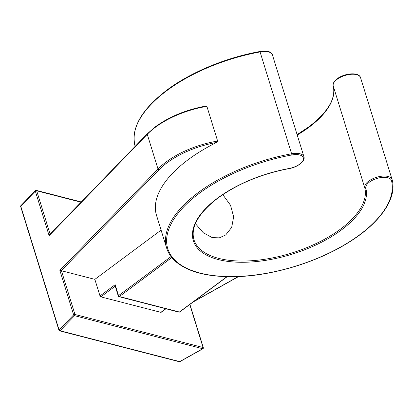<?xml version="1.0" encoding="UTF-8"?>
<svg xmlns="http://www.w3.org/2000/svg" width="413" height="413" viewBox="0 0 413 413"><rect width="100%" height="100%" fill="white"/><g stroke="black" fill="none" stroke-linecap="round" stroke-linejoin="round"><path stroke-width="0.62" d="M222.788 194.626L230.542 205.276L233.65 216.835L231.683 227.382L225.679 234.987L219.324 237.852L212.225 237.614L203.263 232.726L195.406 223.645M205.313 106.275L205.989 106.043L206.892 106.363L217.63 141.06L216.52 142.48A117.829 54.955 162.8 0 0 188.22 159.65A117.829 54.955 162.8 0 0 156.517 215.349L166.671 248.156A117.829 54.955 -17.2 0 1 198.374 192.463A117.829 54.955 -17.2 0 1 291.826 153.739A14.285 6.66 -17.2 0 1 303.942 156.739L272.42 54.908A14.285 6.66 162.8 0 0 260.304 51.909A117.829 54.955 162.8 0 0 166.852 90.633A117.829 54.955 162.8 0 0 135.149 146.326L135.154 146.347M205.989 106.048C186.475 109.605 169.65 116.481 155.51 126.672L147.353 133.75L49.565 234.744L49.121 235.678L35.342 191.173L20.774 206.221L59.069 329.925L73.638 314.876L59.864 270.376L158.003 169.015A62.487 29.142 -17.2 0 1 166.171 161.927A62.487 29.142 -17.2 0 1 217.63 141.06M216.52 142.48A61.594 28.724 162.8 0 0 167.017 162.841A61.594 28.724 162.8 0 0 158.969 169.826L61.284 270.711L59.864 270.376M61.284 270.711A0.893 0.418 -17.2 0 1 61.429 270.737L74.975 314.484L203.082 347.524L189.768 304.5M161.085 230.118L94.856 279.358L61.429 270.737M165.923 308.774L161.173 312.305A0.893 0.475 -126.6 0 1 160.874 312.347L100.839 296.864A0.893 0.475 -126.6 0 1 99.998 295.951L115.139 284.691L115.382 286.054M94.856 279.358L99.998 295.951M289.1 168.489L289.028 168.612C261.455 173.925 237.743 183.744 217.894 198.075C198.477 213.17 190.501 227.047 193.96 239.71A89.265 41.63 162.8 0 0 252.271 260.68A89.265 41.63 162.8 0 0 340.488 229.112A89.265 41.63 162.8 0 0 364.746 187.776A0.893 0.79 -14.6 0 0 365.835 188.276A90.158 42.049 -17.2 0 1 341.334 230.026A90.158 42.049 -17.2 0 1 218.276 259.565A90.158 42.049 -17.2 0 1 217.599 198.116A90.158 42.049 -17.2 0 1 289.1 168.489A13.392 6.247 162.8 0 0 303.374 159.387A13.392 6.247 162.8 0 0 291.965 154.947A116.936 54.537 162.8 0 0 199.221 193.377A116.936 54.537 162.8 0 0 175.845 261.052A116.936 54.537 162.8 0 0 235.875 276.534A116.936 54.537 162.8 0 0 391.493 180.615A13.392 6.247 162.8 0 0 382.841 177.332A13.392 6.247 162.8 0 0 369.475 182.076A13.392 6.247 162.8 0 0 365.835 188.276M297.092 134.607L309.048 126.724C327.999 112.031 336.058 98.428 333.219 85.914A0.893 0.79 -14.6 0 0 333.229 85.945A89.265 41.63 -17.2 0 1 308.965 127.281A89.265 41.63 -17.2 0 1 297.226 135.036M360.59 77.773A14.285 6.66 162.8 0 0 360.554 77.639A14.285 6.66 162.8 0 0 351.22 74.283A14.285 6.66 162.8 0 0 337.106 79.332A14.285 6.66 162.8 0 0 333.229 85.945L364.746 187.776A14.285 6.66 -17.2 0 1 368.628 181.162A14.285 6.66 -17.2 0 1 382.743 176.114A14.285 6.66 -17.2 0 1 392.076 179.469A14.285 6.66 -17.2 0 1 392.113 179.603A0.893 0.79 165.4 0 1 391.493 180.615M259.973 51.61L291.965 154.947M74.603 315.692A0.893 0.599 -135.9 0 1 73.638 314.876A0.893 0.418 162.8 0 1 73.757 314.778A0.893 0.418 162.8 0 1 74.975 314.484A0.893 0.63 -75.5 0 1 74.603 315.692L60.03 330.741L179.722 361.607L202.711 348.727L74.603 315.692M206.892 106.363A62.487 29.142 162.8 0 0 155.427 127.23A62.487 29.142 162.8 0 0 147.265 134.318L158.003 169.015A0.893 0.599 -135.9 0 0 158.969 169.826M147.353 133.75A0.893 0.599 44.1 0 0 147.265 134.318L49.121 235.678M81.056 202.22L36.68 190.78A0.893 0.418 162.8 0 0 35.461 191.069A0.893 0.418 162.8 0 0 35.342 191.173A0.893 0.599 44.1 0 1 35.435 190.61L20.862 205.659A0.893 0.599 44.1 0 0 20.774 206.221A0.893 0.418 -17.2 0 0 20.65 206.541L58.945 330.25A0.893 0.418 -17.2 0 1 59.069 329.925A0.893 0.599 -135.9 0 0 60.03 330.741A0.893 0.63 -75.5 0 1 59.575 330.849L179.263 361.716A0.893 0.63 -75.5 0 0 179.722 361.607A0.893 0.33 -119.3 0 0 179.923 361.628A0.893 0.893 0 0 1 179.263 361.716M35.497 190.553A0.893 0.599 44.1 0 0 35.435 190.61A0.893 0.893 0 0 1 36.298 190.367A0.893 0.63 -75.5 0 1 36.68 190.78L50.112 234.176M59.188 330.436A0.893 0.418 -17.2 0 1 58.945 330.25A0.893 0.893 0 0 0 59.575 330.849M179.923 361.628L202.917 348.753A0.893 0.33 -119.3 0 1 202.711 348.727A0.893 0.63 -75.5 0 0 203.082 347.524A0.893 0.418 162.8 0 1 203.33 347.71L189.923 304.386M193.816 301.49L238.296 276.581M160.874 312.347L165.742 308.723M115.227 286.168L100.839 296.864M115.139 284.691L118.526 295.625L171.034 256.592M118.536 296.235A0.893 0.418 -17.2 0 1 118.288 296.049A0.893 0.418 -17.2 0 1 118.526 295.625A0.893 0.475 53.4 0 0 119.372 296.539L179.402 312.022A0.893 0.475 53.4 0 0 179.701 311.985L227.165 276.695M179.701 311.985A0.893 0.893 0 0 1 178.948 312.13A0.893 0.63 104.5 0 0 179.402 312.022L226.928 276.689M171.798 257.562L119.372 296.539A0.893 0.63 104.5 0 1 118.918 296.648A0.893 0.893 0 0 1 118.288 296.049L115.088 285.713M166.671 248.156C168.158 252.926 170.936 257.191 175.004 260.954C187.564 271.991 207.785 277.231 235.668 276.674C271.336 275.863 314.613 263.091 345.857 244.16C379.031 224.502 397.518 198.911 392.123 179.634L360.554 77.639C359.031 71.816 344.468 73.106 337.189 78.775C333.874 81.49 332.548 83.87 333.219 85.914M135.149 146.326C130.622 128.52 141.22 109.77 166.935 90.075C190.821 72.167 226.138 57.536 260.051 51.486C265.693 50.969 268.858 51.145 269.534 52.002C271.253 52.885 272.213 53.855 272.42 54.908M20.862 205.659A0.893 0.893 0 0 0 20.65 206.541M238.559 276.565L193.062 302.053M81.299 201.972L36.298 190.367M202.917 348.753A0.893 0.893 0 0 0 203.33 347.71M289.028 168.612C297.711 167.25 305.584 160.946 303.942 156.739M178.948 312.13L118.918 296.648"/></g></svg>
